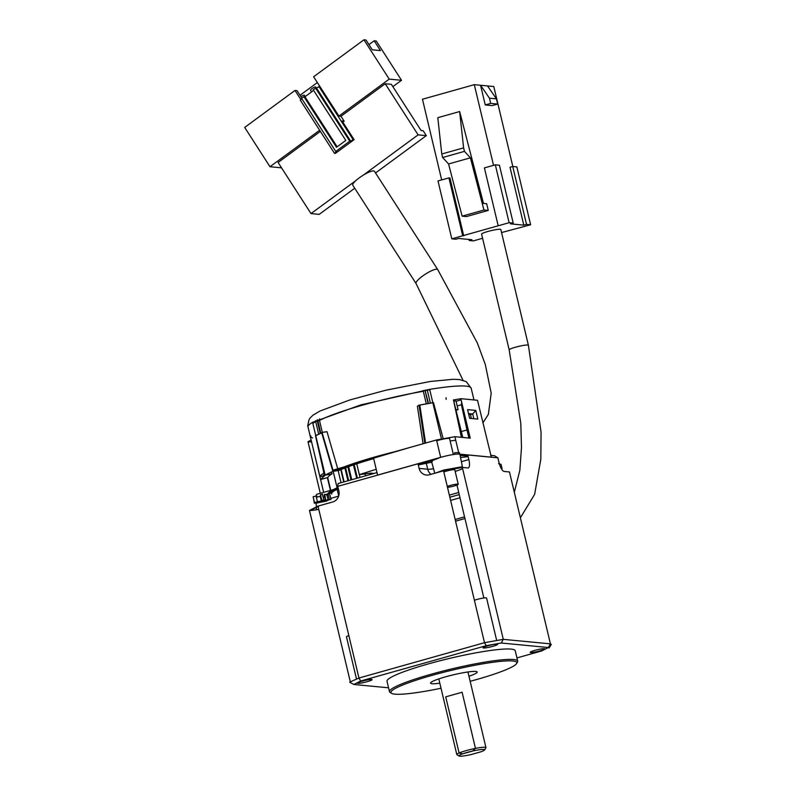 <?xml version="1.0" encoding="UTF-8"?>
<svg xmlns="http://www.w3.org/2000/svg" width="796" height="796" viewBox="0 0 796 796"><rect width="100%" height="100%" fill="white"/><g stroke="black" fill="none" stroke-linecap="round" stroke-linejoin="round"><path stroke-width="1.19" d="M441.014 688.242A64.705 7.602 -13.4 0 1 394.925 694.162A64.705 7.602 -13.4 0 1 391.582 693.346A64.705 7.602 -13.4 0 1 438.118 673.705A64.705 7.602 -13.4 0 1 512.823 660.988A64.705 7.602 -13.4 0 1 516.584 663.565A64.705 7.602 -13.4 0 1 470.157 681.306M516.584 663.565L517.47 662.143A65.909 7.751 166.6 0 0 517.708 661.148A65.909 7.751 166.6 0 0 513.639 659.526A65.909 7.751 166.6 0 0 441.263 671.506A65.909 7.751 166.6 0 0 389.483 691.694A65.909 7.751 166.6 0 0 390.149 692.48L391.582 693.346M517.708 661.148L515.231 650.73A65.909 7.751 166.6 0 0 511.161 649.108A65.909 7.751 166.6 0 0 438.775 661.088A65.909 7.751 166.6 0 0 387.005 681.277L389.483 691.694M439.81 683.187A23.97 2.816 -13.4 0 1 432.039 683.724A23.97 2.816 -13.4 0 1 430.556 683.127A23.97 2.816 -13.4 0 1 449.392 675.794A23.97 2.816 -13.4 0 1 475.71 671.436A23.97 2.816 -13.4 0 1 477.192 672.023A23.97 2.816 -13.4 0 1 468.953 676.242M459.113 756.031L456.964 754.737A14.975 1.761 -13.4 0 1 456.814 754.558A14.975 1.761 -13.4 0 1 468.585 749.971A14.975 1.761 -13.4 0 1 485.033 747.245A14.975 1.761 -13.4 0 1 485.958 747.613A14.975 1.761 -13.4 0 1 485.908 747.842L484.575 749.961A13.184 1.552 -13.4 0 1 480.903 751.802L470.894 754.618A13.184 1.552 -13.4 0 1 459.79 756.2A13.184 1.552 -13.4 0 1 459.113 756.031A13.184 1.552 -13.4 0 1 462.695 753.832A13.184 1.552 -13.4 0 1 472.705 751.016A13.184 1.552 -13.4 0 1 483.809 749.444A13.184 1.552 -13.4 0 1 484.575 749.961M472.705 751.016L462.695 753.832L459.103 752.996L445.72 696.848L462.098 692.241L475.471 748.389L472.705 751.016M305.236 96.555L304.4 95.271A2.995 0.667 147.2 0 0 304.211 95.182A2.995 0.667 147.2 0 0 300.948 96.724M316.301 88.177L315.584 87.053A2.995 0.667 147.2 0 0 315.385 86.963A2.995 0.667 147.2 0 0 312.36 88.346A2.995 0.667 147.2 0 0 310.54 90.296L311.574 91.898M363.215 175.2A12.885 2.846 -32.8 0 1 373.662 170.931A12.885 2.846 -32.8 0 1 374.478 171.319L437.73 269.595A12.885 2.846 -32.8 0 0 436.914 269.207A12.885 2.846 -32.8 0 0 422.487 276.142A12.885 2.846 -32.8 0 0 416.069 283.535L352.807 185.269A12.885 2.846 -32.8 0 1 355.872 180.602A12.885 2.846 -32.8 0 1 363.215 175.2L418.119 134.862L426.318 135.638L423.154 130.733L421.104 130.534L391.373 84.346L385.224 83.759L418.119 134.862M281.545 167.837L269.993 166.732L244.69 127.43L294.988 90.455L297.037 90.654L301.883 98.167M313.614 90.396L304.948 96.764L303.923 96.664L301.594 98.376L335.753 151.449L349.723 141.181L315.574 88.107L319.952 86.595L313.624 76.764L363.931 39.8L365.981 39.999L372.299 49.82L380.498 50.606L374.18 40.785L368.956 44.616M317.345 82.545L300.022 95.281M301.973 98.953L300.291 100.187L334.449 153.26L335.474 153.349L354.111 139.658L353.086 139.569L318.927 86.495M315.574 88.107L313.246 89.819L345.812 140.434L336.499 147.28L303.923 96.664M294.988 90.455L300.948 99.709M363.931 39.8L389.234 79.112L401.522 80.287L376.229 40.974L374.18 40.785M304.948 96.764L337.156 146.802M269.993 166.732L319.644 130.245M389.234 79.112L338.927 116.077L340.977 116.276L385.224 83.759M354.727 188.244L319.186 214.373L310.987 213.587L278.093 162.484L320.38 131.4M392.856 86.655L401.522 80.287M319.952 86.595L338.927 116.077M340.977 116.276L344.141 121.191L342.827 122.146M310.987 213.587L355.872 180.602M354.111 139.658L342.091 120.992L344.141 121.191M334.449 153.26L336.778 151.548L335.753 151.449M375.533 172.961L426.318 135.638M316.599 88.207L350.747 141.28L353.086 139.569M349.723 141.181L350.747 141.28M500.216 229.268A9.89 1.164 -13.4 0 1 500.823 229.507L528.405 345.275A9.89 1.164 -13.4 0 0 527.798 345.026A9.89 1.164 -13.4 0 0 515.41 347.235A9.89 1.164 -13.4 0 0 509.171 349.852L481.59 234.094A9.89 1.164 -13.4 0 1 489.361 231.069A9.89 1.164 -13.4 0 1 500.216 229.268M441.671 179.926L422.457 99.251L474.307 84.665L493.779 86.525L512.833 166.503M523.798 225.149L510.007 167.26L512.743 166.493L526.534 224.373L523.798 225.149L510.475 223.865L513.211 223.099L509.112 222.711L451.79 238.83L455.889 239.228L458.625 238.462L471.948 239.735L469.212 240.501L473.312 240.899L482.595 238.283M496.435 98.863L497.679 104.067L492.217 105.609L485.252 104.943L480.565 85.262L489.47 98.197L496.435 98.863L487.53 85.928M474.307 84.665L493.53 165.329M488.256 210.433L486.655 203.736L483.48 203.428L459.65 111.539L463.61 147.857L464.446 151.379L470.406 157.817L448.576 163.966L462.118 216.164L466.426 216.572L488.256 210.433L483.948 210.025L462.118 216.164M462.715 235.765L448.924 177.886L449.949 177.976L463.74 235.865M526.534 224.373L530.633 224.77L501.56 232.561M509.112 222.711L495.321 164.832L499.42 165.22L513.211 223.099M485.252 104.943L490.704 103.4L489.47 98.197M497.679 104.067L490.704 103.4M498.187 225.775L484.406 167.896L495.321 164.832M468.963 239.447L469.212 240.501M530.633 224.77L516.843 166.891L512.743 166.493M451.79 238.83L437.999 180.951L448.924 177.886M483.948 210.025L470.406 157.817M448.576 163.966L442.616 157.518L441.77 153.996L437.81 117.689L459.65 111.539M464.446 151.379L442.616 157.518M441.77 153.996L463.61 147.857M464.546 516.863L455.153 519.499M450.606 500.405L459.988 497.759M312.191 444.466L320.559 479.56L327.882 477.5A76.396 8.975 -13.4 0 1 332.041 473.859L325.166 475.172A83.879 9.86 -13.4 0 1 332.867 471.371L339.046 470.396A76.396 8.975 166.6 0 1 373.672 458.625M330.43 490.426L327.385 477.64M320.599 479.55L323.644 492.336M331.584 471.938L332.041 473.859M322.111 432.616L315.763 435.701L325.166 475.172L320.559 479.56M321.684 432.686L332.867 471.371L373.453 457.72L436.536 439.969L454.884 436.696L459.023 454.058A14.636 1.721 166.6 0 0 454.854 454.307A14.636 1.721 166.6 0 0 439.462 457.68A14.636 1.721 166.6 0 0 431.452 461.212L434.775 473.262M360.031 477.381L359.374 474.625M356.747 463.819L359.324 474.635L376.21 469.272M374.02 473.451L370.667 473.132L359.324 474.635M425.581 443.054L419.81 405.084L419.094 405.542L419.81 405.084L425.581 443.054M462.784 437.452L453.481 400.04M446.029 397.751L446.168 399.403M456.277 410.149L458.068 409.642A77.889 9.154 166.6 0 0 456.178 409.741M365.493 475.849L365.026 473.879M461.372 431.541L466.993 429.959L461.421 404.766L457.193 405.95M462.297 404.846L461.421 404.766L461.68 402.279M461.103 399.871L456.078 401.284M454.108 401.065A77.889 9.154 166.6 0 1 455.999 400.955L458.068 409.642M471.332 418.477L470.516 414.597L472.715 413.98L473.839 418.716M468.725 414.427L470.516 414.597M465.869 419.86L464.466 413.98M468.914 438.039L466.993 429.959L468.307 430.089M468.516 413.582L472.715 413.98L475.779 410.418L477.849 419.094L469.65 418.318L467.58 409.632L475.779 410.418M331.634 494.087A76.396 8.975 -13.4 0 1 334.071 490.893M370.19 474.525L369.881 473.232M453.372 454.516L449.561 438.536A8.239 0.965 166.6 0 0 449.053 438.337A8.239 0.965 166.6 0 0 436.735 440.785M453.839 399.94L460.824 398.687L470.227 438.168L454.884 436.696M462.426 467.451L461.62 466.854L443.85 470.018L435.591 473.033M462.496 467.212L459.929 454.426A14.636 1.721 166.6 0 0 459.023 454.058A14.636 1.721 -13.4 0 1 459.929 454.416L459.869 454.317M432.347 461.561A14.636 1.721 -13.4 0 1 431.442 461.202A14.636 1.721 -13.4 0 1 440.676 457.332L436.536 439.969M373.453 457.72L377.593 475.083L440.676 457.332L431.611 460.844L418.069 464.078M441.412 438.715L432.845 402.756L419.81 405.084M418.288 464.993A83.879 9.86 -13.4 0 1 431.73 462.227M460.546 457.521A83.879 9.86 -13.4 0 1 467.421 456.765M455.73 440.248A83.879 9.86 166.6 0 0 450.148 441.004M459.581 452.974A14.636 1.721 166.6 0 0 454.506 452.854L454.854 454.307M491.361 457.212L477.51 400.288L460.824 398.687M329.534 493.679A80.884 9.512 -13.4 0 1 338.35 488.844M338.2 488.227L327.872 493.42M338.011 487.401A80.884 9.512 166.6 0 0 327.952 493.371M320.281 493.281L307.982 441.69L311.614 442.039M307.982 441.69L311.146 440.089M491.052 457.123L459.023 454.058M460.138 455.471L467.998 455.949M312.599 437.929L311.077 437.273L310.729 435.82M316.44 435.044A7.492 0.876 -13.4 0 1 315.644 435.213M447.491 487.341A6.288 0.736 166.6 0 0 454.337 485.938A6.288 0.736 166.6 0 0 458.247 484.296A6.288 0.736 166.6 0 0 457.859 484.137A6.288 0.736 166.6 0 0 453.033 484.784A6.288 0.736 166.6 0 0 447.272 486.426M458.247 484.296L454.795 469.829A6.288 0.736 166.6 0 0 454.407 469.67A6.288 0.736 166.6 0 0 449.581 470.317A6.288 0.736 166.6 0 0 443.83 471.958M492.883 646.322A7.492 0.876 -13.4 0 1 483.033 647.815A7.492 0.876 -13.4 0 1 487.759 645.835A7.492 0.876 -13.4 0 1 497.609 644.342A7.492 0.876 -13.4 0 1 492.883 646.322M474.396 600.254A7.492 0.876 -13.4 0 1 476.724 599.527A7.492 0.876 -13.4 0 1 486.575 598.045L496.565 639.974M540.026 650.839A7.492 0.876 -13.4 0 1 530.176 652.332A7.492 0.876 -13.4 0 1 534.902 650.352A7.492 0.876 -13.4 0 1 544.753 648.859A7.492 0.876 -13.4 0 1 540.026 650.839M367.334 681.655A7.492 0.876 -13.4 0 1 357.484 683.137A7.492 0.876 -13.4 0 1 362.21 681.157A7.492 0.876 -13.4 0 1 372.06 679.675A7.492 0.876 -13.4 0 1 367.334 681.655M356.439 678.759L346.459 636.84A7.492 0.876 -13.4 0 1 348.847 635.576M516.942 657.914L541.559 650.989L548.384 647.526L501.241 643.009L486.217 645.685L360.678 681.008L353.852 684.48L388.557 687.804M360.678 681.008L358.956 678.023L349.633 682.172L353.852 684.48M490.625 455.342L494.475 455.71L497.888 457.839L498.993 462.466A8.985 2.905 -105.7 0 0 504.137 471.451L509.47 471.958L550.424 643.865L551.31 644.432L549.091 647.984L548.384 647.526L550.424 643.865L503.281 639.347L484.505 642.7L358.956 678.023L318.002 506.117L332.748 501.968A8.985 8.438 95.5 0 0 338.867 490.983L337.763 486.356L418 463.779L419.104 468.406A8.985 8.438 95.5 0 0 426.437 475.053A8.985 8.438 95.5 0 0 429.362 474.784L443.551 470.794L462.327 467.441L503.281 639.347L501.241 643.009M486.217 645.685L484.505 642.7L443.551 470.794M497.888 457.839L467.759 454.954L468.864 459.581A8.985 2.905 -105.7 0 1 468.227 467.939A8.985 2.905 -105.7 0 1 467.859 467.968L462.327 467.441M458.735 492.485L449.352 495.132M455.551 521.171L464.944 518.534M350.17 681.247L309.485 510.445A14.975 1.761 166.6 0 0 318.778 509.35M316.111 509.838A8.985 2.905 74.3 0 0 316.44 506.903M316.43 506.574A8.985 2.905 74.3 0 0 315.992 503.331L317.962 502.774L314.35 503.251L317.415 501.689L329.425 499.55L326.36 501.102L317.962 502.774M318.828 506.196L311.664 509.828M309.485 510.445L318.002 506.117M377.005 472.605L338.091 483.56L337.763 486.356M509.47 471.958L509.729 473.073M483.868 597.995L456.974 485.082M455.163 471.381A14.975 1.761 166.6 0 0 462.585 468.555M459.232 494.585L449.849 497.231M333.514 489.56L316.758 494.276L315.992 495.649M317.097 497.002L316.878 496.047L316.38 497.341L317.415 501.689M316.878 496.047L313.117 496.714L314.48 502.435L318.231 501.769M316.38 497.341L320.201 496.266L321.236 500.614M325.335 500.157L324.181 495.311L325.325 496.764L323.126 497.152M326.36 501.102L326.211 500.485M329.425 499.55L328.39 495.202L325.942 494.674M327.992 499.41L326.957 495.062L328.39 495.202M325.813 500.027L324.45 494.306L326.957 495.062M320.201 496.266L320.698 494.973L322.4 494.107L323.763 499.828L321.873 500.614L320.43 494.555M314.35 503.251L313.564 498.575M316.38 501.987L316.529 502.634M327.246 500.157L330.997 499.49L329.634 493.769L325.882 494.445M501.341 468.665L502.117 468.735L501.48 468.914M502.117 468.735L501.082 464.386L498.575 463.63M500.027 465.829L499.649 464.257L501.082 464.386M501.808 468.824L501.908 469.57M315.584 420.706L315.684 421.591A80.884 9.512 166.6 0 0 312.838 423.442M319.504 418.865L319.375 420.537L317.604 421.024L317.106 419.97M423.193 390.498L423.502 391.234L425.313 390.12M315.773 435.73L315.514 435.78A83.879 9.86 -13.4 0 1 315.743 435.641L312.579 422.328L360.867 404.875L429.661 389.383L432.835 402.696L419.044 405.164L417.393 406.249L423.084 443.75M394.428 451.82A77.889 9.154 166.6 0 0 375.254 456.874A77.889 9.154 166.6 0 0 341.394 467.968M429.75 389.781A80.884 9.512 166.6 0 0 427.293 390.189L427.193 389.791M318.659 434.069L315.684 421.591L317.594 421.034M337.594 468.287L326.997 431.681L322.072 432.447L315.743 435.641M425.303 390.736L427.293 390.189L430.367 403.104M428.497 403.433L425.144 390.786M315.514 435.78L323.922 473.073A83.879 9.86 -13.4 0 0 319.972 476.814L311.107 439.959A83.879 9.86 166.6 0 0 311.107 440.098L307.734 425.691L309.057 419.591L310.142 417.96L313.017 415.174L319.912 411.054L349.812 399.96L385.722 390.249L430.278 381.473L453.312 379.284L459.401 379.553L466.257 381.652L471.162 388.179A83.879 9.86 166.6 0 0 429.661 389.383M319.972 476.814L322.927 475.988L324.838 473.799M324.629 472.933L323.922 473.073M337.464 469.471L332.997 470.167L322.072 432.447M409.89 447.461L332.997 470.167M419.044 405.164L424.825 443.263M443.093 438.327L433.452 402.597L432.865 402.856M454.208 399.841A83.879 9.86 166.6 0 0 453.451 399.91L461.332 437.044L460.615 437.243M470.804 399.642A83.879 9.86 166.6 0 0 467.202 399.303M470.446 414.597L471.033 417.054M432.835 402.696A83.879 9.86 -13.4 0 1 433.452 402.597M459.988 437.183A83.879 9.86 -13.4 0 1 461.332 437.044M469.351 417.064L469.839 418.328M351.762 479.709L348.638 466.625M347.942 480.784L344.897 468.018M341.176 469.501L344.121 481.859M353.474 464.914L356.678 478.326M357.404 478.127L354.2 464.675M333.186 471.322L337.106 487.799M341.046 482.724L338.141 470.545M340.827 469.65L343.763 481.958M348.678 480.585L345.613 467.75M431.014 474.316A8.985 8.438 95.5 0 1 427.711 469.232L419.104 468.406M468.864 459.581L461.391 461.69M338.648 496.147L330.728 498.376M318.42 501.838L317.783 502.017M433.531 468.754A14.975 1.761 -13.4 0 1 427.711 469.232L426.298 463.312M338.708 495.958L337.146 489.391M320.748 433.054L317.873 420.975A2.995 0.617 -102 0 0 317.514 419.771M423.492 391.244A77.889 9.154 166.6 0 0 362.916 405.065A77.889 9.154 166.6 0 0 319.405 420.527M423.313 391.274L426.298 403.821M425.014 390.169A2.995 2.279 68.6 0 0 425.104 390.806L428.129 403.492M317.315 421.094L320.231 433.303M322.32 432.407L319.485 420.487M312.579 422.328A83.879 9.86 166.6 0 0 307.962 427.064M485.958 747.613L467.939 671.963M456.814 754.558L438.795 678.908M463.003 380.259L416.069 283.535M482.893 422.885L488.366 414.378L491.202 393.085L485.311 364.528L477.351 342.996L437.73 269.595M520.385 517.778L534.613 494.386L540.802 459.382L541.071 432.158L528.405 345.275M514.306 492.266L519.818 470.486L521.489 447.591L520.813 423.422L509.171 349.852M350.986 479.928L347.882 466.904M340.797 469.66L343.733 481.968M327.693 477.55L330.738 490.346M431.323 460.695L431.442 461.202M471.162 388.179L473.968 399.95"/></g></svg>
